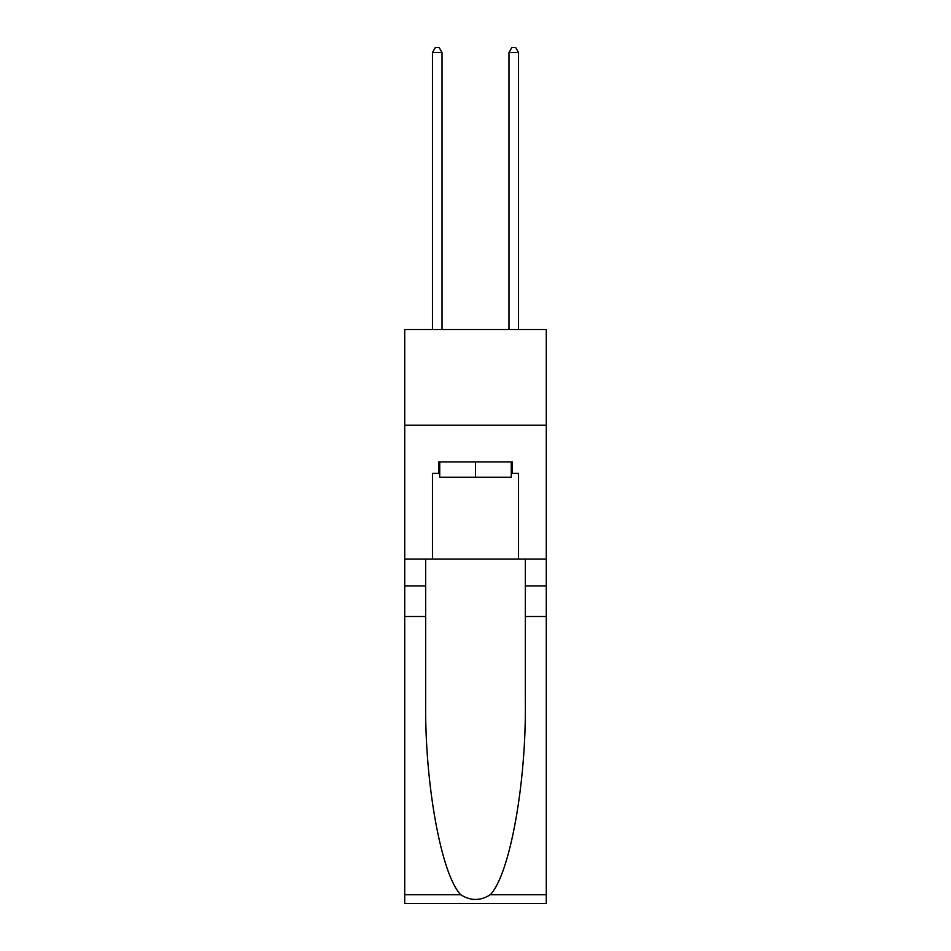 <?xml version="1.0" encoding="UTF-8"?>
<svg xmlns="http://www.w3.org/2000/svg" width="951" height="951" viewBox="0 0 951 951"><rect width="100%" height="100%" fill="white"/><g stroke="black" fill="none" stroke-linecap="round" stroke-linejoin="round"><path stroke-width="1.43" d="M546.278 425.192L546.278 329.533L404.722 329.533L404.722 425.192L546.278 425.192L546.278 559.105L518.545 559.105L518.545 473.396L512.423 473.396L512.423 461.913L438.577 461.913L438.577 473.396L439.731 473.396M511.269 461.913L511.269 477.224L439.731 477.224L439.731 461.913M475.5 461.913L475.5 477.224M490.3 894.725L546.278 894.725L546.278 903.45L404.722 903.45L404.722 616.498L425.668 616.498L425.668 701.802C424.645 783.351 441.193 874.445 460.7 894.725C470.555 901.013 480.421 901.013 490.3 894.725C509.807 874.445 526.355 783.351 525.332 701.802L525.332 559.105M525.332 616.498L546.278 616.498L546.278 559.105M404.722 616.498L404.722 425.192M425.668 559.105L425.668 616.498M546.278 894.725L546.278 616.498M404.722 559.105L432.455 559.105L432.455 473.396L438.577 473.396M432.455 559.105L518.545 559.105M511.269 473.396L512.423 473.396M442.025 329.533L442.025 52.519L432.455 52.519L432.455 329.533M432.455 52.519L435.32 47.55L439.148 47.55L442.025 52.519M518.545 329.533L518.545 52.519L508.975 52.519L508.975 329.533M508.975 52.519L511.852 47.55L515.68 47.55L518.545 52.519M525.332 585.887L546.278 585.887M425.668 585.887L404.722 585.887M404.722 894.725L460.7 894.725"/></g></svg>

